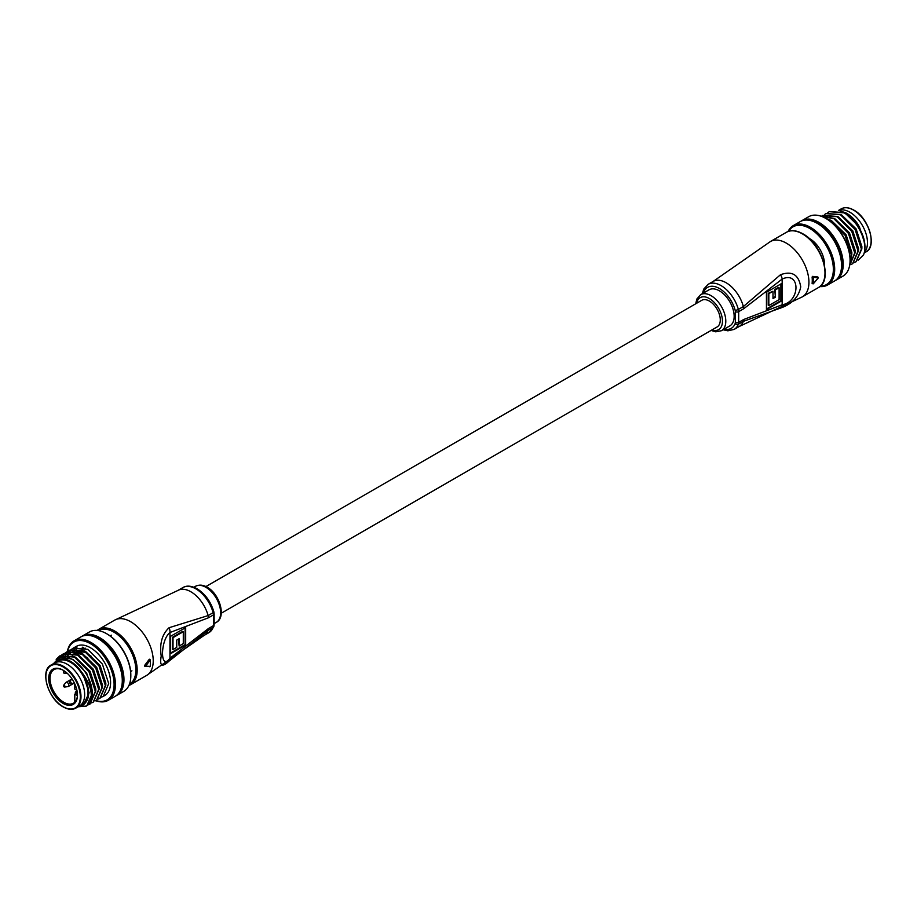 <?xml version="1.0" encoding="UTF-8"?>
<svg xmlns="http://www.w3.org/2000/svg" width="917" height="917" viewBox="0 0 917 917"><rect width="100%" height="100%" fill="white"/><g stroke="black" fill="none" stroke-linecap="round" stroke-linejoin="round"><path stroke-width="1.38" d="M849.91 212.24A24.839 14.34 60 0 1 865.476 232.116A24.839 14.34 60 0 1 864.33 252.427A24.839 14.34 60 0 0 865.476 232.116A24.839 14.34 60 0 0 849.91 212.24A24.839 14.34 60 0 0 838.734 210.429A24.839 14.34 60 0 1 849.91 212.24M800.999 221.203A34.296 19.807 60 0 1 801.813 220.688A34.296 19.807 60 0 1 818.961 222.384A34.296 19.807 60 0 1 841.37 252.611A34.296 19.807 60 0 1 836.109 280.098L842.975 276.132A34.296 19.807 -120 0 0 850.07 260.428A34.296 19.807 -120 0 0 825.816 218.418L826.492 218.808A33.356 19.257 60 0 1 850.07 259.66A33.356 19.257 60 0 1 850.07 260.038M826.492 218.808L825.816 218.418A34.296 19.807 -120 0 0 808.668 216.721L801.813 220.688M820.36 286.15A33.356 19.257 -120 0 0 832.716 262.663A33.356 19.257 -120 0 0 809.768 228.471A33.356 19.257 -120 0 0 788.689 231.302M788.093 231.508A34.296 19.807 60 0 1 793.285 225.605A34.296 19.807 60 0 1 810.433 227.313A34.296 19.807 60 0 1 832.842 257.528A34.296 19.807 60 0 1 827.581 285.015A34.296 19.807 60 0 1 819.878 286.562M846.345 213.088L846.563 213.214A26.02 15.027 60 0 1 857.429 223.588L846.345 213.088L839.124 210.52M808.851 238.214A20.816 12.024 60 0 1 809.768 238.707A20.816 12.024 60 0 1 824.452 265.231M793.285 225.605L800.14 221.65A34.296 19.807 60 0 1 817.288 223.347A34.296 19.807 60 0 1 839.697 253.573A34.296 19.807 60 0 1 834.436 281.06L827.581 285.015M810.066 220.447A32.886 18.982 60 0 1 818.961 223.542A32.886 18.982 60 0 1 840.442 273.071M836.109 280.098A34.296 19.807 60 0 1 835.261 280.545M849.979 262.892L851.366 254.857L845.073 235.314L830.458 220.573L829.77 220.974M849.91 263.637L851.79 254.617L845.497 235.073L830.882 220.332L825.334 218.154M821.517 216.378L834.229 218.395L848.833 233.136L855.137 252.679L849.646 265.46L854.713 252.92L848.42 233.376L833.805 218.636L821.689 216.446M851.056 264.451L852.604 263.741L858.06 250.994L851.767 231.451L837.152 216.71L822.538 215.541L821.38 216.332M852.81 263.626L858.484 250.754L852.18 231.21L837.576 216.469L822.755 215.426M854.403 262.514L855.951 261.815L861.407 249.057L855.114 229.514L840.499 214.773L825.885 213.615L824.498 214.578M856.157 261.689L861.831 248.816L855.527 229.273L840.912 214.532L826.102 213.501M858.152 260.222L863.436 254.995C868.88 244.117 857.945 219.931 843.846 212.847L829.232 211.678L827.845 212.652M863.436 254.995A28.381 16.391 -120 0 0 864.96 247.005A28.381 16.391 -120 0 0 863.436 237.251C859.538 226.167 853.142 217.948 844.259 212.606L829.438 211.563M857.429 223.588L859.47 227.003L864.765 243.36M863.436 237.251L864.96 246.719M859.47 227.003L844.993 213.019M861.831 249.069L861.9 246.684L856.134 228.929L841.646 214.956M858.484 251.006L858.553 248.622L852.787 230.866L838.298 216.882M855.137 252.932L855.206 250.547L849.44 232.792L834.963 218.819M851.79 254.869L851.859 252.484L846.093 234.729L831.616 220.745M830.183 221.284L830.458 220.573M702.296 293.715L703.752 289.073L708.096 284.35A26.02 15.027 60 0 1 721.106 285.634A26.02 15.027 60 0 1 738.357 309.453L743.378 306.553L780.505 274.722C791.99 270.607 798.73 274.653 800.736 286.872C798.73 296.982 791.99 304.054 780.505 308.089L743.378 321.34A26.02 15.027 60 0 1 739.136 326.521L802.318 296.879L818.365 287.606A31.935 18.443 -120 0 0 823.271 262.021A31.935 18.443 -120 0 0 802.398 233.869A31.935 18.443 -120 0 0 786.442 232.288L770.383 241.561A31.935 18.443 60 0 1 786.35 243.143A31.935 18.443 60 0 1 808.932 282.253A31.935 18.443 60 0 1 802.318 296.879M721.484 330.705L729.852 325.879A20.816 12.024 -120 0 0 733.038 309.201A20.816 12.024 -120 0 0 719.444 290.849A20.816 12.024 -120 0 0 709.036 289.818L700.668 294.655A20.816 12.024 60 0 1 711.076 295.675A20.816 12.024 60 0 1 724.671 314.027A20.816 12.024 60 0 1 721.484 330.705L715.741 331.828L711.088 330.429M812.107 277.037L813.264 277.278A31.935 18.443 60 0 1 813.264 283.754L818.239 277.851L817.563 276.934L817.563 277.599L817.563 276.934L812.565 276.384L812.107 277.037A31.935 18.443 60 0 1 812.107 283.422L812.6 283.708A31.465 18.168 -120 0 0 812.6 277.324L813.104 276.693L818.067 277.221L818.239 277.851L813.264 277.278L812.565 276.384M743.687 319.506L782.167 304.765C800.575 301.922 800.564 270.458 782.167 279.066L743.687 308.754L738.678 311.642L738.678 322.394L743.687 319.506A7.095 4.092 60 0 1 743.378 321.34L738.357 324.24A26.02 15.027 60 0 1 734.127 329.421L739.136 326.521M781.49 283.605L781.49 300.994L766.44 309.682L766.44 292.305L781.49 283.605M780.505 274.722A7.095 3.599 -125.4 0 1 782.167 279.066L782.167 304.765A7.095 4.539 66.1 0 1 780.505 308.089M780.894 283.961L780.894 300.65L781.49 300.994M780.894 300.65L766.44 308.983M779.106 299.618L779.106 287.743L775.381 289.887L775.381 297.188L772.997 298.564L772.997 291.262L768.824 293.681L768.824 305.556L779.106 299.618M775.381 289.887L774.785 289.543L778.51 287.388L779.106 287.743M774.785 289.543L775.381 297.188M774.785 296.844L772.997 297.876M768.824 293.681L768.217 293.325L772.997 291.262M768.217 293.325L768.217 305.212L768.824 305.556M813.264 283.754L812.6 283.708M205.912 586.571L701.711 300.329A15.371 8.872 60 0 1 709.403 301.085A15.371 8.872 60 0 1 719.444 314.634A15.371 8.872 60 0 1 717.094 326.956L221.295 613.209M213.776 626.758A2.361 1.754 -158.5 0 1 213.134 627.469A7.095 4.092 -120 0 0 213.455 625.635L213.455 614.883L208.434 617.783L169.966 632.512C160.062 640.261 160.062 671.725 169.966 658.211L208.434 628.535L213.455 625.635A2.361 1.364 -0 0 0 214.142 624.672L213.776 626.758L208.904 632.65A26.02 15.027 -120 0 0 213.134 627.469L208.125 630.369L169.072 661.088C162.022 667.759 159.409 666.097 161.232 656.091C159.409 643.768 162.022 634.312 169.072 627.721L208.125 615.582A26.02 15.027 -120 0 0 190.874 591.763A26.02 15.027 -120 0 0 177.864 590.479L114.682 620.121L98.635 629.394A31.935 18.443 60 0 1 114.602 630.976A31.935 18.443 60 0 1 135.464 659.117A31.935 18.443 60 0 1 130.569 684.712L128.907 685.492M149.723 659.701L150.216 660.08L145.597 666.189L150.216 666.567L145.104 666.43L149.723 659.701L149.184 659.392L144.599 665.467L144.978 666.361M145.597 666.189L144.599 665.467L144.599 666.143M170.631 653.672L170.631 636.283L185.681 627.595L185.681 644.983L170.631 653.672M169.072 661.088A7.095 3.599 54.6 0 0 169.966 658.211L169.966 632.512A7.095 4.539 -113.9 0 0 169.072 627.721M170.631 652.973L185.085 644.628L185.085 627.939M185.085 644.628L185.681 644.983M173.015 637.659L173.015 649.545L176.74 647.391L176.74 640.089L179.124 638.713L179.124 646.015L183.297 643.608L183.297 631.721L173.015 637.659L172.419 637.315L172.419 649.19L173.015 649.545M178.528 639.057L179.124 646.015M172.419 637.315L182.701 631.377L183.297 631.721M150.216 666.132L149.723 666.762M150.216 666.567A31.935 18.443 -120 0 0 150.216 660.08L150.216 659.747M63.078 703.408A20.346 11.749 60 0 1 48.693 678.488A20.346 11.749 60 0 1 63.078 670.189L63.078 670.189A20.346 11.749 60 0 1 77.464 695.097A20.346 11.749 60 0 1 63.078 703.408M63.422 670.384A19.395 11.199 -120 0 0 54.046 669.605A19.395 11.199 -120 0 0 51.077 685.148A19.395 11.199 -120 0 0 63.743 702.25A19.395 11.199 -120 0 0 73.452 703.201A19.395 11.199 -120 0 0 77.464 694.708M45.85 676.654A24.839 14.34 60 0 1 50.997 665.089C39.672 670.167 48.039 699.098 63.181 706.904C68.087 709.643 72.305 710.045 75.836 708.107L79.515 705.987A24.839 14.34 -120 0 0 83.321 686.088A24.839 14.34 -120 0 0 67.09 664.195A24.839 14.34 -120 0 0 54.676 662.968L58.023 661.031A24.839 14.34 -120 0 1 70.437 662.269A24.839 14.34 -120 0 1 86.668 684.151A24.839 14.34 -120 0 1 82.862 704.061L79.515 705.987A24.839 14.34 -120 0 0 83.321 686.088A24.839 14.34 -120 0 0 67.09 664.195A24.839 14.34 -120 0 0 54.676 662.968L50.997 665.089A24.839 14.34 60 0 1 63.411 666.327A24.839 14.34 60 0 1 79.641 688.208A24.839 14.34 60 0 1 75.836 708.107A24.839 14.34 60 0 1 63.411 706.881M76.971 690.501A3.072 1.777 -120 0 0 76.294 689.985L74.793 689.114L74.793 683.91M77.441 695.292A3.072 1.777 60 0 1 76.294 695.006L74.793 694.135L77.315 692.667M74.793 694.135L74.793 702.181M95.907 700.588A33.356 19.257 -120 0 0 113.937 681.342A33.356 19.257 -120 0 0 90.508 643.723A33.356 19.257 -120 0 0 67.549 651.46M67.239 652.239A34.296 19.807 60 0 1 67.354 651.609A34.296 19.807 60 0 1 74.025 640.868A34.296 19.807 60 0 1 91.184 642.565A34.296 19.807 60 0 1 113.582 672.791A34.296 19.807 60 0 1 108.332 700.279A34.296 19.807 60 0 1 95.677 700.691M116.001 695.797A34.296 19.807 -120 0 0 116.86 695.35L123.715 691.395A34.296 19.807 -120 0 0 130.822 675.691A34.296 19.807 -120 0 0 106.567 633.681L107.232 634.071A33.356 19.257 60 0 1 107.243 634.071A33.356 19.257 60 0 1 130.822 674.912A33.356 19.257 60 0 1 130.822 675.302M107.243 634.071L106.567 633.681A34.296 19.807 -120 0 0 89.419 631.985L82.564 635.939A34.296 19.807 -120 0 0 81.739 636.455M78.977 706.296A26.02 15.027 -120 0 0 81.304 705.964L78.908 706.342M81.304 705.964L83.355 704.909C90.428 699.063 90.428 689.126 83.355 675.095L81.304 671.68A26.02 15.027 -120 0 0 70.437 661.295A26.02 15.027 -120 0 0 54.137 663.278M53.289 663.77L60.488 657.031L71.709 659.094C80.444 664.275 86.748 672.379 90.657 683.417L92.388 693.046L86.725 705.918M116.86 695.35A34.296 19.807 -120 0 0 122.121 667.863A34.296 19.807 -120 0 0 99.712 637.636A34.296 19.807 -120 0 0 82.564 635.939M121.193 688.323A32.886 18.982 -120 0 0 99.712 638.794A32.886 18.982 -120 0 0 90.806 635.71M108.332 700.279L115.187 696.312A34.296 19.807 -120 0 0 120.448 668.825A34.296 19.807 -120 0 0 98.039 638.61A34.296 19.807 -120 0 0 80.891 636.902L74.025 640.868M103.243 696.381L104.698 695.544A28.381 16.391 -120 0 0 109.054 672.791A28.381 16.391 -120 0 0 90.508 647.78A28.381 16.391 -120 0 0 76.317 646.37L73.177 648.181L87.791 649.351L102.406 664.091L108.699 683.635L103.243 696.381L101.695 697.092M70.047 649.993L84.868 651.036L99.472 665.776L105.776 685.32L100.102 698.192M68.443 651.081L69.841 650.119L84.444 651.276L99.059 666.017L105.352 685.561L99.896 698.318L98.348 699.018M65.325 652.927L66.907 651.804L81.521 652.973L96.136 667.714L102.429 687.257L96.755 700.129M65.096 653.019L66.494 652.044L81.097 653.213L95.712 667.954L102.005 687.498L96.549 700.244L95.001 700.955M63.353 653.855L78.174 654.898L92.789 669.639L99.082 689.183L93.408 702.055M61.748 654.944L63.147 653.981L77.762 655.139L92.365 669.88L98.669 689.424L93.202 702.181L91.654 702.881M60.006 655.793L74.827 656.836L89.442 671.576L95.735 691.12L90.061 703.992M56.178 659.369L59.8 655.907L74.415 657.076L89.018 671.817L95.322 691.361L89.855 704.107L88.319 704.818M67.331 657.283L67.64 655.976M67.778 655.517L68.03 654.727M68.305 654.039L69.016 652.549M69.153 652.308L70.208 650.761M70.368 650.554L71.606 649.305M71.79 649.156L73.177 648.181M64.958 655.964L65.669 654.486M65.806 654.234L66.861 652.686M67.021 652.491L68.259 651.242M62.448 656.721L63.777 654.589M63.938 654.383L65.141 653.099M90.657 683.417A28.381 16.391 60 0 1 90.657 701.161L86.519 706.044L78.14 706.778M74.036 648.766A34.296 19.807 -120 0 0 73.864 650.44M73.83 650.887A34.296 19.807 -120 0 0 73.784 653.03M66.93 656.572A34.296 19.807 60 0 1 66.93 655.999M67.01 654.291A34.296 19.807 60 0 1 67.182 652.64M75.446 647.219A32.886 18.982 -120 0 0 75.183 648.457M75.148 648.686A32.886 18.982 -120 0 0 74.93 650.302M74.873 650.887A32.886 18.982 -120 0 0 74.793 653.362M76.982 646.886A32.886 18.982 -120 0 0 76.707 648.468M76.673 648.743A32.886 18.982 -120 0 0 76.558 649.866M76.524 650.233A32.886 18.982 -120 0 0 76.489 650.921M76.455 652.274A32.886 18.982 -120 0 0 76.478 653.11M82.324 647.184A34.296 19.807 -120 0 0 82.381 649.706M83.676 648.949A33.356 19.257 60 0 1 83.653 647.551M90.657 701.161C92.732 692.243 89.614 682.408 81.304 671.68M83.355 675.095L89.121 692.851L83.355 704.909M70.254 658.36L73.36 659.77L86.691 673.158L92.468 690.914L92.399 693.298M75.561 657.248L90.038 671.233L95.804 688.988L95.746 691.361M78.908 655.323L93.385 669.295L99.151 687.051L99.082 689.435M70.804 652.698L69.233 653.42L70.575 652.663M71.067 652.434L78.896 652.136M82.255 653.385L96.732 667.37L102.498 685.125L102.429 687.498M71.205 652.457L73.922 650.738M74.415 650.508L82.243 650.199M85.602 651.46L100.079 665.433L105.845 683.188L105.776 685.572M71.457 652.491L82.564 654.463L87.917 658.246M67.881 657.443L68.488 655.999M69.967 653.718L70.918 652.709M72.581 651.494L74.151 650.772M74.804 650.566L85.911 652.526L91.264 656.32M75.469 692.381A1.123 0.653 60 0 1 76.994 692.862M63.64 685.549A1.123 0.653 60 0 1 63.766 685.125L65.783 682.569A2.361 1.364 60 0 1 66.013 682.363A2.361 1.364 60 0 1 67.205 682.489A2.361 1.364 60 0 1 68.741 684.563A2.361 1.364 60 0 1 68.385 686.466A2.361 1.364 60 0 1 68.087 686.569L64.866 687.039A1.123 0.653 60 0 1 64.442 686.925M63.766 685.125A1.123 0.653 60 0 1 64.866 687.039A1.181 1.181 0 0 1 63.766 685.125M63.64 671.886A1.123 0.653 60 0 1 65.233 672.814A1.123 0.653 60 0 1 64.442 673.273M74.357 683.005A2.361 1.364 60 0 1 74.3 683.05A2.361 1.364 60 0 1 74.002 683.154L70.781 683.623A1.123 0.653 60 0 1 70.357 683.52M71.148 683.05A1.123 0.653 60 0 1 70.781 683.623A1.181 1.181 0 0 1 69.681 681.721A1.123 0.653 60 0 1 71.148 683.05M69.554 682.133A1.123 0.653 60 0 1 69.681 681.721L71.698 679.153A2.361 1.364 60 0 1 71.927 678.947A2.361 1.364 60 0 1 71.996 678.912L71.927 678.947M853.922 210.314A24.369 14.064 60 0 1 871.15 240.346M841.164 208.893C844.695 206.955 848.913 207.357 853.819 210.096C868.961 217.902 877.328 246.833 866.003 251.911A24.839 14.34 -120 0 0 869.809 232.001A24.839 14.34 -120 0 0 853.589 210.119A24.839 14.34 -120 0 0 841.164 208.893L838.562 210.394M711.993 329.902A18.455 10.649 -120 0 0 722.39 319.632A18.455 10.649 -120 0 0 709.403 298.575A18.455 10.649 -120 0 0 696.611 303.275M724.224 329.123A23.659 13.652 -120 0 0 735.125 323.621A2.361 1.754 21.5 0 0 738.357 324.24A7.095 4.092 60 0 0 738.678 322.394A2.361 1.364 180 0 1 735.331 322.394L735.331 311.642A4.734 2.728 -120 0 0 735.125 310.187A23.659 13.652 -120 0 0 719.444 288.534A23.659 13.652 -120 0 0 703.408 293.062M708.096 284.35L713.117 281.45A26.02 15.027 60 0 1 726.126 282.745A26.02 15.027 60 0 1 743.378 306.553A7.095 4.092 -120 0 1 743.687 308.754M735.125 323.621A4.734 2.728 -120 0 0 735.331 322.394M735.125 310.187A2.361 0.802 -15.2 0 0 738.357 309.453A7.095 4.092 60 0 1 738.678 311.642A2.361 1.364 180 0 1 735.331 311.642M130.569 684.712L146.617 675.439A31.935 18.443 -120 0 0 153.231 660.813A31.935 18.443 -120 0 0 130.65 621.703A31.935 18.443 -120 0 0 114.682 620.121M195.516 586.295C199.23 584.496 203.093 584.805 207.104 587.212C219.553 593.643 226.625 617.187 216.332 622.345A20.816 12.024 -120 0 0 219.53 605.667A20.816 12.024 -120 0 0 205.924 587.327A20.816 12.024 -120 0 0 195.516 586.295L193.888 587.235M129.412 684.277A30.983 17.893 -120 0 0 134.18 659.449A30.983 17.893 -120 0 0 113.926 632.134A30.983 17.893 -120 0 0 98.428 630.609M182.884 587.579C186.587 585.333 191.321 585.722 197.075 588.748C205.144 593.872 210.738 601.563 213.856 611.834A2.361 0.802 164.8 0 1 213.134 612.682A26.02 15.027 -120 0 0 195.894 588.874A26.02 15.027 -120 0 0 182.884 587.579L177.864 590.479M208.434 617.783A7.095 4.092 -120 0 0 208.125 615.582L213.134 612.682A7.095 4.092 -120 0 1 213.455 614.883A2.361 1.364 -0 0 0 214.142 613.92L214.142 624.672M208.904 632.65L203.883 635.55A26.02 15.027 -120 0 0 208.125 630.369A7.095 4.092 60 0 0 208.434 628.535M150.25 660.057A31.465 18.168 60 0 1 150.388 663.232M63.078 706.686A24.369 14.064 -120 0 0 80.306 696.737A24.369 14.064 -120 0 0 63.078 666.9A24.369 14.064 -120 0 0 45.85 676.849A24.369 14.064 -120 0 0 63.078 706.686M76.294 695.006L77.452 694.341M864.181 252.966L866.003 251.911M850.07 259.66L850.07 260.428M864.96 246.432L864.96 247.005M786.442 232.288C791.096 229.777 796.575 230.282 802.879 233.824C822.205 243.865 833.14 280.694 818.365 287.606M723.112 329.765L727.869 330.819L734.127 329.421M770.383 241.561L713.117 281.45M817.632 276.957L818.273 277.954L813.287 283.834L812.175 283.617M700.668 294.655L696.828 299.057L695.716 303.791M216.332 622.345L214.142 623.617M146.617 675.439L203.883 635.55M144.531 666.12L150.354 666.384L150.354 659.885L149.597 659.22M213.856 611.834L214.142 613.92M97.122 630.438L98.635 629.394M130.822 674.912L130.822 675.691M85.166 648.101L82.232 649.786M80.891 650.554L78.885 651.723M78.472 651.964L75.549 653.649M74.208 654.417L72.202 655.586M70.861 656.354L68.569 657.672M76.845 690.375L75.595 691.957A1.181 1.181 0 0 0 75.744 693.584M131.91 670.82L130.65 671.542M111.335 635.172L110.074 635.905M66.013 682.363L71.927 678.958M68.385 686.466L74.3 683.05M66.987 673.067L64.866 673.376A1.181 1.181 0 0 1 63.766 671.473L64.224 670.9"/></g></svg>
